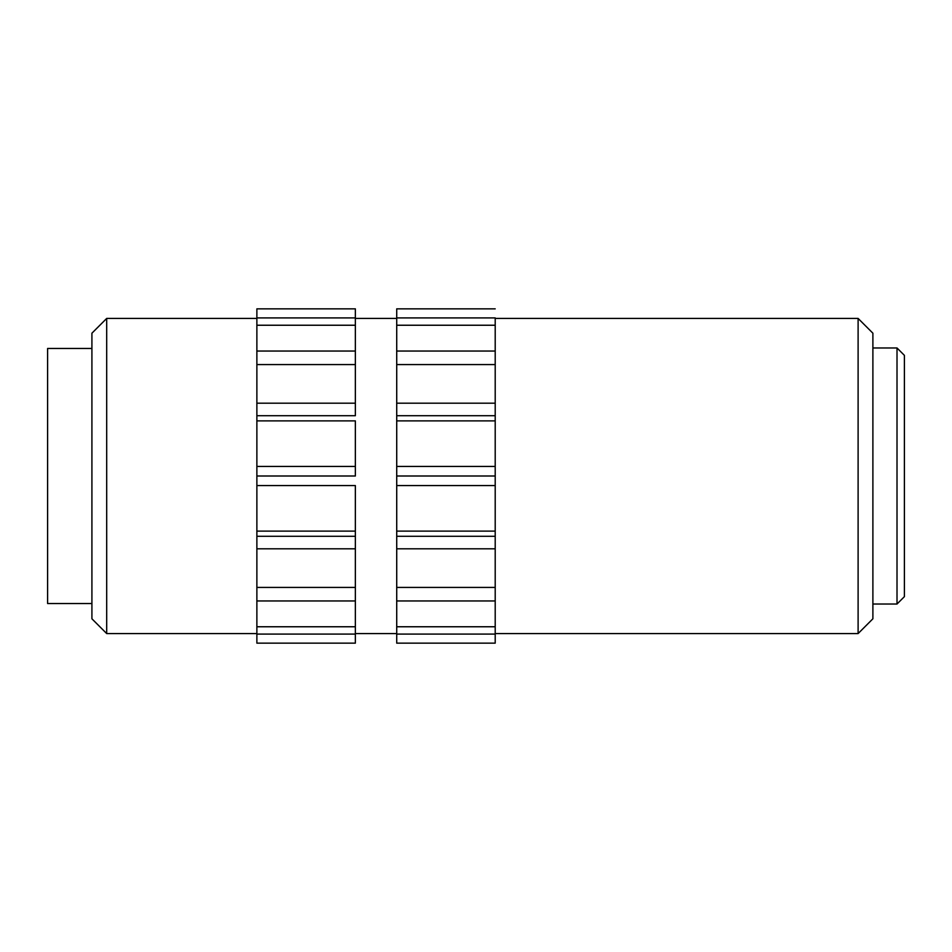 <?xml version="1.0" encoding="UTF-8"?>
<svg xmlns="http://www.w3.org/2000/svg" width="952" height="952" viewBox="0 0 952 952"><rect width="100%" height="100%" fill="white"/><g stroke="black" fill="none" stroke-linecap="round" stroke-linejoin="round"><path stroke-width="1.43" d="M858.109 318.432L495.207 318.432L858.109 318.432L858.109 633.568L858.109 318.432L872.889 333.2L858.109 318.432M495.207 633.568L858.109 633.568L872.889 618.8L872.889 333.2L872.889 618.8L858.109 633.568L495.207 633.568M897.01 347.968L872.889 347.968L897.01 347.968L897.01 604.032L897.01 347.968L904.4 355.358L897.01 347.968M872.889 604.032L897.01 604.032L904.4 596.642L904.4 355.358L904.4 596.642L897.01 604.032L872.889 604.032M256.873 318.432L106.695 318.432L106.695 633.568L256.873 633.568L106.695 633.568L106.695 318.432L91.916 333.2L91.916 618.8L106.695 633.568L91.916 618.8L91.916 333.2L106.695 318.432L256.873 318.432M91.916 348.468L47.6 348.468L47.6 603.532L91.916 603.532L47.6 603.532L47.6 348.468L91.916 348.468M396.722 318.432L355.358 318.432L396.722 318.432M355.358 633.568L396.722 633.568L355.358 633.568M396.722 626.761L495.207 626.761L495.207 600.962L396.722 600.962L396.722 643.147L495.207 643.147L495.207 634.091L396.722 634.091L396.722 643.147L495.207 643.147L495.207 634.091L396.722 634.091L396.722 626.761L495.207 626.761L495.207 634.091L495.207 600.962L396.722 600.962L396.722 626.761M495.207 548.804L396.722 548.804L396.722 587.42L495.207 587.42L495.207 548.804L495.207 600.962L495.207 587.42L396.722 587.42L396.722 600.962L396.722 536.297L396.722 548.804L495.207 548.804L495.207 536.297L495.207 548.804M495.207 485.579L396.722 485.579L396.722 531.121L495.207 531.121L495.207 485.579L495.207 536.297L396.722 536.297L495.207 536.297L495.207 531.121L396.722 531.121L396.722 536.297L396.722 476L396.722 485.579L495.207 485.579L495.207 476L495.207 485.579M495.207 420.879L396.722 420.879L396.722 466.42L495.207 466.42L495.207 420.879L495.207 476L396.722 476L495.207 476L495.207 466.42L396.722 466.42L396.722 476L396.722 415.703L396.722 420.879L495.207 420.879L495.207 415.703L495.207 420.879M495.207 364.58L396.722 364.58L396.722 403.196L495.207 403.196L495.207 364.58L495.207 415.703L396.722 415.703L495.207 415.703L495.207 403.196L396.722 403.196L396.722 415.703L396.722 351.038L495.207 351.038L495.207 325.239L396.722 325.239L396.722 364.58L495.207 364.58L495.207 351.038L495.207 364.58M495.207 308.853L396.722 308.853L396.722 317.908L495.207 317.908L495.207 351.038L396.722 351.038L396.722 317.908L396.722 325.239L495.207 325.239L495.207 317.908L396.722 317.908L396.722 308.853L495.207 308.853M256.873 548.804L256.873 587.42L355.358 587.42L355.358 548.804L256.873 548.804L256.873 531.121L355.358 531.121L355.358 485.579L256.873 485.579L256.873 531.121L256.873 466.42L355.358 466.42L355.358 420.879L256.873 420.879L256.873 466.42L256.873 403.196L355.358 403.196L355.358 364.58L256.873 364.58L256.873 403.196L256.873 351.038L355.358 351.038L355.358 325.239L256.873 325.239L256.873 351.038L256.873 317.908L355.358 317.908L355.358 308.853L256.873 308.853L256.873 317.908L256.873 308.853L355.358 308.853L355.358 325.239L355.358 317.908L256.873 317.908L256.873 325.239L355.358 325.239L355.358 364.58L355.358 351.038L256.873 351.038L256.873 364.58L355.358 364.58L355.358 415.703L355.358 403.196L256.873 403.196L256.873 415.703L355.358 415.703L256.873 415.703L256.873 420.879L355.358 420.879L355.358 476L355.358 466.42L256.873 466.42L256.873 476L355.358 476L256.873 476L256.873 485.579L355.358 485.579L355.358 536.297L355.358 531.121L256.873 531.121L256.873 536.297L355.358 536.297L256.873 536.297L256.873 587.42L355.358 587.42L355.358 536.297L355.358 548.804L256.873 548.804M355.358 626.761L355.358 600.962L256.873 600.962L256.873 626.761L355.358 626.761L355.358 587.42L355.358 600.962L256.873 600.962L256.873 587.42L256.873 626.761L355.358 626.761L355.358 634.091L256.873 634.091L256.873 643.147L355.358 643.147L355.358 626.761M355.358 643.147L355.358 634.091L256.873 634.091L256.873 626.761L256.873 643.147L355.358 643.147"/></g></svg>
